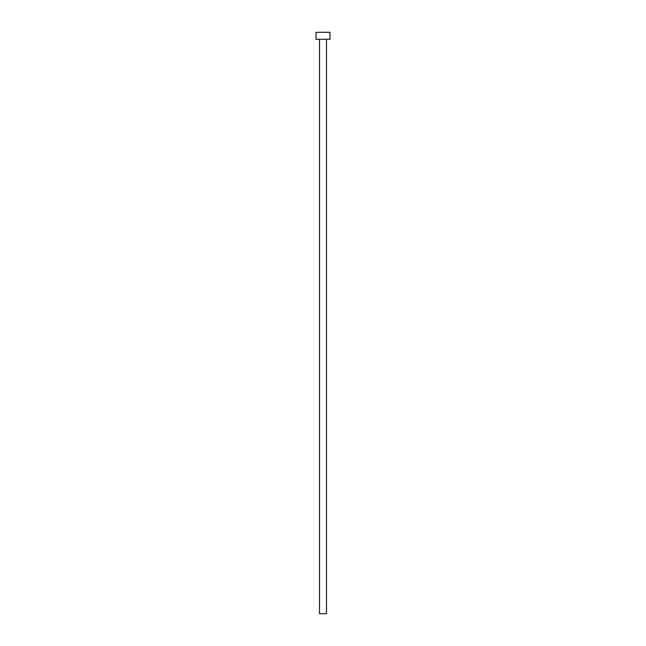 <?xml version="1.0" encoding="UTF-8"?>
<svg xmlns="http://www.w3.org/2000/svg" width="646" height="646" viewBox="0 0 646 646"><rect width="100%" height="100%" fill="white"/><g stroke="black" fill="none" stroke-linecap="round" stroke-linejoin="round"><path stroke-width="0.48" stroke-dasharray="3.23 2.42" d="M326.488 39.277L319.512 39.277L326.488 39.277M316.023 39.277L329.977 39.277M316.023 32.3L329.977 32.3M319.512 613.7L326.488 613.7"/><path stroke-width="0.97" d="M326.488 39.277L326.488 613.7L319.512 613.7L319.512 39.277M329.977 39.277L316.023 39.277L316.023 32.3L329.977 32.3L329.977 39.277"/></g></svg>
